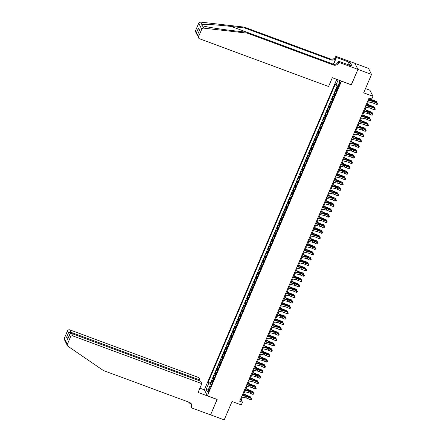 <?xml version="1.0" encoding="UTF-8"?>
<svg xmlns="http://www.w3.org/2000/svg" width="442" height="442" viewBox="0 0 442 442"><rect width="100%" height="100%" fill="white"/><g stroke="black" fill="none" stroke-linecap="round" stroke-linejoin="round"><path stroke-width="0.66" d="M208.994 391.104A1.906 0.436 -69.7 0 0 209.398 388.789A1.906 0.436 -69.7 0 0 208.475 390.059A1.906 0.436 -69.7 0 0 208.072 392.369A1.906 0.436 -69.7 0 0 208.994 391.104M336.76 79.361L204.359 389.772L207.37 395.805L341.489 81.113M354.954 63.394L368.529 68.422L371.54 74.455L363.694 92.842L372.949 96.268L369.943 90.229L365.506 88.588M207.37 395.805L217.166 399.43L210.585 414.861L224.193 419.9L232.033 401.513L241.288 404.938L242.431 402.253L241.216 399.806L242.371 397.098M351.291 84.737L357.926 69.416L371.54 74.455M337.671 86.002L336.605 88.494L337.688 88.892M336.489 91.704A2.387 0.486 -156.9 0 1 335.986 91.234L335.688 90.643L334.318 93.859L335.401 94.262M334.202 97.074A2.387 0.486 23.1 0 1 333.699 96.605L333.401 96.008L332.025 99.229L333.108 99.632M331.909 102.439A2.387 0.486 23.1 0 1 331.406 101.975L331.113 101.378L329.738 104.599L330.82 104.997M329.622 107.809A2.387 0.486 23.1 0 1 329.119 107.34L328.82 106.743L327.445 109.964L328.528 110.367M327.329 113.174A2.387 0.486 23.1 0 1 326.826 112.71L326.533 112.113L325.157 115.334L326.24 115.732M325.041 118.544A2.387 0.486 23.1 0 1 324.538 118.075L324.24 117.484L322.87 120.705L323.947 121.102M322.748 123.915A2.387 0.486 23.1 0 1 322.251 123.445L321.953 122.848L320.577 126.069L321.66 126.473M320.461 129.279A2.387 0.486 23.1 0 1 319.958 128.815L319.66 128.219L318.29 131.44L319.373 131.838M318.174 134.65A2.387 0.486 23.1 0 1 317.671 134.18L317.373 133.589L315.997 136.805L317.08 137.208M315.881 140.02A2.387 0.486 23.1 0 1 315.378 139.55L315.085 138.954L313.709 142.175L314.792 142.578M313.593 145.385A2.387 0.486 23.1 0 1 313.091 144.921L312.792 144.324L311.417 147.545L312.5 147.943M311.301 150.755A2.387 0.486 23.1 0 1 310.798 150.286L310.505 149.689L309.129 152.91L310.212 153.313M309.013 156.12A2.387 0.486 23.1 0 1 308.51 155.656L308.212 155.059L306.842 158.28L307.919 158.678M306.72 161.49A2.387 0.486 23.1 0 1 306.218 161.021L305.925 160.429L304.549 163.65L305.632 164.048M304.433 166.861A2.387 0.486 23.1 0 1 303.93 166.391L303.632 165.794L302.262 169.015L303.339 169.419M302.146 172.225A2.387 0.486 23.1 0 1 301.643 171.761L301.345 171.165L299.969 174.386L301.052 174.783M299.853 177.596A2.387 0.486 23.1 0 1 299.35 177.126L299.052 176.535L297.681 179.75L298.764 180.154M297.565 182.966A2.387 0.486 23.1 0 1 297.063 182.496L296.764 181.9L295.389 185.121L296.471 185.524M295.273 188.331A2.387 0.486 23.1 0 1 294.77 187.867L294.477 187.27L293.101 190.491L294.184 190.889M292.985 193.701A2.387 0.486 23.1 0 1 292.482 193.231L292.184 192.635L290.814 195.856L291.891 196.259M290.692 199.066A2.387 0.486 23.1 0 1 290.19 198.602L289.897 198.005L288.521 201.226L289.604 201.624M288.405 204.436A2.387 0.486 23.1 0 1 287.902 203.966L287.604 203.375L286.234 206.596L287.311 206.994M286.118 209.806A2.387 0.486 23.1 0 1 285.615 209.337L285.317 208.74L283.941 211.961L285.024 212.364M283.825 215.171A2.387 0.486 23.1 0 1 283.322 214.707L283.024 214.11L281.653 217.331L282.736 217.729M281.537 220.541A2.387 0.486 23.1 0 1 281.035 220.072L280.736 219.481L279.361 222.696L280.443 223.1M279.245 225.912A2.387 0.486 23.1 0 1 278.742 225.442L278.449 224.845L277.073 228.066L278.156 228.47M276.957 231.276A2.387 0.486 23.1 0 1 276.454 230.812L276.156 230.216L274.786 233.437L275.863 233.835M274.664 236.647A2.387 0.486 23.1 0 1 274.162 236.177L273.869 235.58L272.493 238.802L273.576 239.205M272.377 242.012A2.387 0.486 23.1 0 1 271.874 241.547L271.576 240.951L270.206 244.172L271.283 244.57M270.084 247.382A2.387 0.486 23.1 0 1 269.587 246.912L269.288 246.321L267.913 249.542L268.996 249.94M267.797 252.752A2.387 0.486 23.1 0 1 267.294 252.283L266.996 251.686L265.625 254.907L266.708 255.31M265.509 258.117A2.387 0.486 23.1 0 1 265.007 257.653L264.708 257.056L263.333 260.277L264.415 260.675M263.217 263.487A2.387 0.486 23.1 0 1 262.714 263.018L262.421 262.426L261.045 265.642L262.128 266.045M260.929 268.858A2.387 0.486 23.1 0 1 260.426 268.388L260.128 267.791L258.752 271.012L259.835 271.416M258.636 274.222A2.387 0.486 23.1 0 1 258.134 273.758L257.841 273.162L256.465 276.383L257.548 276.78M256.349 279.593A2.387 0.486 23.1 0 1 255.846 279.123L255.548 278.526L254.178 281.747L255.255 282.151M254.056 284.957A2.387 0.486 23.1 0 1 253.559 284.493L253.26 283.897L251.885 287.118L252.968 287.515M251.769 290.328A2.387 0.486 23.1 0 1 251.266 289.858L250.968 289.267L249.597 292.488L250.68 292.886M249.481 295.698A2.387 0.486 23.1 0 1 248.979 295.228L248.68 294.632L247.305 297.853L248.387 298.256M247.188 301.063A2.387 0.486 23.1 0 1 246.686 300.599L246.393 300.002L245.017 303.223L246.1 303.621M244.901 306.433A2.387 0.486 23.1 0 1 244.398 305.963L244.1 305.372L242.724 308.588L243.807 308.991M242.608 311.803A2.387 0.486 23.1 0 1 242.105 311.334L241.813 310.737L240.437 313.958L241.52 314.361M240.321 317.168A2.387 0.486 23.1 0 1 239.818 316.704L239.52 316.107L238.15 319.328L239.227 319.726M238.028 322.538A2.387 0.486 23.1 0 1 237.531 322.069L237.232 321.472L235.857 324.693L236.94 325.097M235.741 327.903A2.387 0.486 23.1 0 1 235.238 327.439L234.94 326.842L233.569 330.063L234.647 330.461M233.453 333.274A2.387 0.486 23.1 0 1 232.951 332.804L232.652 332.213L231.276 335.434L232.359 335.832M231.16 338.644A2.387 0.486 23.1 0 1 230.658 338.174L230.365 337.577L228.989 340.799L230.072 341.202M228.873 344.009A2.387 0.486 23.1 0 1 228.37 343.544L228.072 342.948L226.696 346.169L227.779 346.567M226.58 349.379A2.387 0.486 23.1 0 1 226.077 348.909L225.785 348.318L224.409 351.534L225.492 351.937M224.293 354.749A2.387 0.486 23.1 0 1 223.79 354.28L223.492 353.683L222.122 356.904L223.199 357.307M222 360.114A2.387 0.486 23.1 0 1 221.497 359.644L221.204 359.053L219.829 362.274L220.912 362.672M219.713 365.484A2.387 0.486 23.1 0 1 219.21 365.015L218.912 364.418L217.541 367.639L218.619 368.042M217.425 370.849A2.387 0.486 23.1 0 1 216.923 370.385L216.624 369.788L215.248 373.009L216.331 373.407M215.132 376.219A2.387 0.486 23.1 0 1 214.63 375.75L214.331 375.159L212.961 378.38L214.044 378.777M372.949 96.268L371.805 98.947L369.081 97.942L239.713 401.248L242.431 402.253M339.252 83.494L338.749 84.676A1.845 0.42 -69.7 0 0 338.357 86.914A1.845 0.42 -69.7 0 0 339.252 85.687L339.754 84.505A1.845 0.42 -69.7 0 0 340.147 82.267A1.845 0.42 -69.7 0 0 339.252 83.494L340.025 83.781M210.939 386.059L209.917 385.976L210.486 387.115L337.793 88.643L337.224 87.499L339.743 81.593L339.053 80.212M209.917 385.976L207.397 391.877L206.16 389.402L208.679 383.496L208.11 382.352L335.423 83.881L335.992 85.024L338.18 79.886M337.406 89.555A2.387 0.486 -156.9 0 1 336.903 89.091L336.605 88.494M337.263 85.765L210.398 383.197L210.668 383.744L211.751 384.148M212.845 381.59A2.387 0.486 23.1 0 1 212.342 381.12L212.044 380.523L210.668 383.744M213.757 379.44A2.387 0.486 -156.9 0 1 213.259 378.971L212.961 378.38M216.05 374.07A2.387 0.486 -156.9 0 1 215.547 373.606L215.248 373.009M218.337 368.705A2.387 0.486 -156.9 0 1 217.834 368.236L217.541 367.639M220.63 363.335A2.387 0.486 -156.9 0 1 220.127 362.865L219.829 362.274M222.917 357.965A2.387 0.486 -156.9 0 1 222.414 357.501L222.122 356.904M225.21 352.6A2.387 0.486 -156.9 0 1 224.707 352.13L224.409 351.534M227.497 347.23A2.387 0.486 -156.9 0 1 226.995 346.766L226.696 346.169M229.785 341.865A2.387 0.486 -156.9 0 1 229.287 341.395L228.989 340.799M232.078 336.495A2.387 0.486 -156.9 0 1 231.575 336.025L231.276 335.434M234.365 331.124A2.387 0.486 -156.9 0 1 233.862 330.66L233.569 330.063M236.658 325.76A2.387 0.486 -156.9 0 1 236.155 325.29L235.857 324.693M238.945 320.389A2.387 0.486 -156.9 0 1 238.442 319.92L238.15 319.328M241.238 315.019A2.387 0.486 -156.9 0 1 240.735 314.555L240.437 313.958M243.525 309.654A2.387 0.486 -156.9 0 1 243.023 309.185L242.724 308.588M245.818 304.284A2.387 0.486 -156.9 0 1 245.316 303.82L245.017 303.223M248.106 298.919A2.387 0.486 -156.9 0 1 247.603 298.449L247.305 297.853M250.393 293.549A2.387 0.486 -156.9 0 1 249.89 293.079L249.597 292.488M252.686 288.178A2.387 0.486 -156.9 0 1 252.183 287.714L251.885 287.118M254.973 282.814A2.387 0.486 -156.9 0 1 254.47 282.344L254.178 281.747M257.266 277.443A2.387 0.486 -156.9 0 1 256.763 276.974L256.465 276.383M259.553 272.073A2.387 0.486 -156.9 0 1 259.051 271.609L258.752 271.012M261.846 266.708A2.387 0.486 -156.9 0 1 261.344 266.239L261.045 265.642M264.134 261.338A2.387 0.486 -156.9 0 1 263.631 260.874L263.333 260.277M266.421 255.973A2.387 0.486 -156.9 0 1 265.918 255.504L265.625 254.907M268.714 250.603A2.387 0.486 -156.9 0 1 268.211 250.133L267.913 249.542M271.001 245.233A2.387 0.486 -156.9 0 1 270.498 244.769L270.206 244.172M273.294 239.868A2.387 0.486 -156.9 0 1 272.791 239.398L272.493 238.802M275.581 234.498A2.387 0.486 -156.9 0 1 275.079 234.028L274.786 233.437M277.874 229.127A2.387 0.486 -156.9 0 1 277.372 228.663L277.073 228.066M280.162 223.762A2.387 0.486 -156.9 0 1 279.659 223.293L279.361 222.696M282.449 218.392A2.387 0.486 -156.9 0 1 281.952 217.928L281.653 217.331M284.742 213.027A2.387 0.486 -156.9 0 1 284.239 212.558L283.941 211.961M287.029 207.657A2.387 0.486 -156.9 0 1 286.526 207.188L286.234 206.596M289.322 202.287A2.387 0.486 -156.9 0 1 288.819 201.823L288.521 201.226M291.609 196.922A2.387 0.486 -156.9 0 1 291.107 196.452L290.814 195.856M293.902 191.552A2.387 0.486 -156.9 0 1 293.4 191.082L293.101 190.491M296.19 186.181A2.387 0.486 -156.9 0 1 295.687 185.717L295.389 185.121M298.477 180.817A2.387 0.486 -156.9 0 1 297.98 180.347L297.681 179.75M300.77 175.446A2.387 0.486 -156.9 0 1 300.267 174.982L299.969 174.386M303.057 170.082A2.387 0.486 -156.9 0 1 302.555 169.612L302.262 169.015M305.35 164.711A2.387 0.486 -156.9 0 1 304.847 164.242L304.549 163.65M307.638 159.341A2.387 0.486 -156.9 0 1 307.135 158.877L306.842 158.28M309.93 153.976A2.387 0.486 -156.9 0 1 309.428 153.507L309.129 152.91M312.218 148.606A2.387 0.486 -156.9 0 1 311.715 148.136L311.417 147.545M314.505 143.236A2.387 0.486 -156.9 0 1 314.008 142.772L313.709 142.175M316.798 137.871A2.387 0.486 -156.9 0 1 316.295 137.401L315.997 136.805M319.085 132.501A2.387 0.486 -156.9 0 1 318.583 132.036L318.29 131.44M321.378 127.136A2.387 0.486 -156.9 0 1 320.875 126.666L320.577 126.069M323.666 121.765A2.387 0.486 -156.9 0 1 323.163 121.296L322.87 120.705M325.958 116.395A2.387 0.486 -156.9 0 1 325.456 115.931L325.157 115.334M328.246 111.03A2.387 0.486 -156.9 0 1 327.743 110.561L327.445 109.964M330.539 105.66A2.387 0.486 -156.9 0 1 330.036 105.19L329.738 104.599M332.826 100.295A2.387 0.486 -156.9 0 1 332.323 99.826L332.025 99.229M335.113 94.925A2.387 0.486 -156.9 0 1 334.611 94.455L334.318 93.859M351.346 84.853L341.544 81.229M243.1 395.386L244.658 391.728M245.393 390.015L246.951 386.358M247.68 384.645L249.238 380.993M249.973 379.28L251.531 375.623M252.26 373.91L253.818 370.258M254.548 368.545L256.111 364.888M256.841 363.175L258.399 359.517M259.128 357.805L260.686 354.152M261.421 352.44L262.979 348.782M263.708 347.069L265.266 343.412M266.001 341.699L267.559 338.047M268.288 336.334L269.847 332.677M270.576 330.964L272.139 327.312M272.869 325.599L274.427 321.942M275.156 320.229L276.714 316.571M277.449 314.859L279.007 311.207M279.736 309.494L281.294 305.836M282.029 304.124L283.587 300.466M284.317 298.753L285.875 295.101M286.604 293.389L288.167 289.731M288.897 288.018L290.455 284.366M291.184 282.653L292.748 278.996M293.477 277.283L295.035 273.626M295.764 271.913L297.322 268.261M298.057 266.548L299.615 262.891M300.345 261.178L301.903 257.52M302.632 255.808L304.195 252.155M304.925 250.443L306.483 246.785M307.212 245.072L308.776 241.42M309.505 239.708L311.063 236.05M311.792 234.337L313.35 230.68M314.085 228.967L315.643 225.315M316.373 223.602L317.931 219.945M318.66 218.232L320.223 214.574M320.953 212.862L322.511 209.21M323.24 207.497L324.804 203.839M325.533 202.127L327.091 198.475M327.82 196.762L329.378 193.104M330.113 191.392L331.671 187.734M332.401 186.021L333.959 182.369M334.693 180.656L336.252 176.999M336.981 175.286L338.539 171.629M339.268 169.916L340.832 166.264M341.561 164.551L343.119 160.894M343.848 159.181L345.406 155.529M346.141 153.816L347.699 150.158M348.429 148.446L349.987 144.788M350.721 143.075L352.28 139.423M353.009 137.711L354.567 134.053M355.296 132.34L356.86 128.683M357.589 126.97L359.147 123.318M359.876 121.605L361.434 117.948M362.169 116.235L363.727 112.583M364.457 110.87L366.015 107.213M366.749 105.5L368.308 101.842M369.037 100.13L369.849 98.229M211.375 385.026L210.718 386.043M240.448 399.524L241.216 399.806M337.826 86.091L335.992 85.024M210.398 383.197L208.11 382.352M208.679 383.496L211.182 384.954M339.671 81.764L338.981 80.184M206.16 389.402L208.668 388.894M368.07 100.317L372.501 101.34A2.978 0.608 -156.9 0 1 374.335 101.958L377.015 103.096L377.12 102.809L374.44 101.671A4.47 0.912 23.1 0 0 371.689 100.743L368.23 99.942M367.495 101.654L371.932 102.682A2.978 0.608 -156.9 0 1 373.761 103.301L376.446 104.439L377.015 103.096L377.59 103.715L377.363 104.251L376.446 104.439M377.12 102.809L377.59 103.715M369.672 98.643L371.639 99.605A2.978 0.608 23.1 0 0 373.54 100.367L376.048 101.152L376.545 101.66L374.043 100.875A4.47 0.912 -156.9 0 1 371.186 99.732L369.551 98.931M376.219 102.428L376.545 101.66L376.893 102.119L376.678 102.621M350.318 65.51L348.517 64.847M195.607 30.531L196.579 32.481L196.789 34.249L195.64 31.934A1.79 1.702 -26.5 0 1 195.607 30.531L198.729 23.205A1.79 1.702 -26.5 0 1 200.64 22.1L244.332 27.122L244.78 28.012L330.787 59.841A4.171 3.972 153.5 0 0 336.196 57.493L333.334 64.206A7.763 1.768 -69.7 0 0 333.329 64.223M244.78 28.012L231.381 26.476C218.552 24.956 204.602 24.023 201.828 24.487L201.883 25.57L202.458 25.747C206.055 26.945 220.713 29.294 233.498 30.725L246.896 32.26L332.903 64.09A4.171 3.972 153.5 0 0 338.318 61.742L338.76 62.637L338.887 62.339L357.937 69.394L351.379 84.77L332.329 77.72L328.572 86.527L199.557 38.78A1.79 1.702 153.5 0 1 198.613 36.564L201.74 29.238L198.729 23.205M244.332 27.122L330.34 58.952A4.171 3.972 153.5 0 0 335.754 56.604L335.881 56.305L354.932 63.355L357.937 69.394M246.896 32.26L247.338 33.156L333.345 64.985A4.171 3.972 153.5 0 0 338.76 62.637M202.458 25.747L203.646 28.133L247.338 33.156M347.561 64.587L348.661 62.002L347.766 64.665M350.285 65.593L351.992 66.013L350.423 62.869L348.793 62.261M350.362 65.41L338.296 61.156L338.887 62.339M335.881 56.305L336.467 57.488L333.572 64.278M348.661 62.002L336.467 57.488M337.533 62.946L338.296 61.156M203.646 28.133A1.79 1.702 153.5 0 0 201.74 29.238M350.423 62.869L349.434 65.184M196.789 34.249L197.43 35.006M196.579 32.481L198.48 28.023L199.204 30.824M198.48 28.023L199.541 30.161L197.469 34.896L198.646 37.968M199.541 30.161L197.469 34.896M199.696 380.877L200.044 380.059L198.828 377.623L69.814 329.876L71.029 332.318L70.505 333.55M200.044 380.059L71.029 332.318L68.466 332.832L67.493 330.881L64.366 338.213L67.377 344.246A1.79 1.702 153.5 0 0 67.952 346.268L103.428 370.545L189.436 402.375A4.171 3.972 -26.5 0 1 191.646 407.546L191.519 407.839L210.574 414.889L217.077 399.397M217.132 399.513L198.077 392.457L201.834 383.656L72.82 335.914A1.79 1.702 153.5 0 0 70.505 336.92L67.377 344.246M191.287 403.795L189.099 402.988L188.651 402.087M191.519 407.839L190.927 406.657L191.519 405.275M204.419 389.883L199.894 388.209M201.834 383.656L200.618 381.219L71.61 333.472L72.82 335.914M189.369 402.353L189.099 402.988M67.411 345.65L64.399 339.616A1.79 1.702 -26.5 0 1 64.366 338.213M67.493 330.881A1.79 1.702 -26.5 0 1 69.814 329.876M191.32 403.839A4.171 3.972 -26.5 0 1 191.198 406.651L191.646 407.546M70.505 336.92L69.532 334.97L69.681 334.495L67.632 339.423L66.565 337.29L69.129 336.771M67.632 339.423L69.532 334.97C69.902 333.743 70.593 333.24 71.61 333.472M365.783 105.682L370.214 106.71A2.978 0.608 -156.9 0 1 372.042 107.329L374.728 108.461L374.833 108.18L372.147 107.041A4.47 0.912 23.1 0 0 369.401 106.113L365.937 105.312M365.208 107.025L369.639 108.052A2.978 0.608 -156.9 0 1 371.473 108.671L374.153 109.804L374.728 108.461L375.302 109.086L375.07 109.622L374.153 109.804M374.833 108.18L375.302 109.086M363.49 111.052L367.921 112.075A2.978 0.608 -156.9 0 1 369.755 112.693L372.435 113.832L372.54 113.544L369.86 112.412A4.47 0.912 23.1 0 0 367.109 111.483L363.65 110.682M362.921 112.395L367.352 113.417A2.978 0.608 -156.9 0 1 369.18 114.036L371.866 115.174L372.435 113.832L373.009 114.45L372.783 114.986L371.866 115.174M372.54 113.544L373.009 114.45M361.202 116.417L365.633 117.445A2.978 0.608 -156.9 0 1 367.462 118.064L370.147 119.202L370.252 118.915L367.567 117.776A4.47 0.912 23.1 0 0 364.821 116.848L361.357 116.047M360.628 117.76L365.059 118.787A2.978 0.608 -156.9 0 1 366.893 119.406L369.573 120.544L370.147 119.202L370.722 119.821L370.49 120.357L369.573 120.544M370.252 118.915L370.722 119.821M358.91 121.788L363.341 122.815A2.978 0.608 -156.9 0 1 365.175 123.428L367.86 124.567L367.959 124.285L365.28 123.147A4.47 0.912 23.1 0 0 362.534 122.219L359.07 121.417M358.34 123.13L362.772 124.152A2.978 0.608 -156.9 0 1 364.6 124.771L367.285 125.909L367.86 124.567L368.429 125.185L368.203 125.727L367.285 125.909M367.959 124.285L368.429 125.185M367.379 104.014L369.346 104.975A2.978 0.608 23.1 0 0 371.252 105.737L374.258 107.03L371.75 106.246A4.47 0.912 -156.9 0 1 368.893 105.102L367.258 104.301M373.932 107.798L374.258 107.03L374.601 107.489L374.391 107.992M365.092 109.378L367.059 110.34A2.978 0.608 23.1 0 0 368.959 111.102L371.971 112.395L369.462 111.616A4.47 0.912 -156.9 0 1 366.606 110.467L364.97 109.666M371.639 113.163L371.971 112.395L372.313 112.854L372.098 113.356M362.805 114.749L364.766 115.71A2.978 0.608 23.1 0 0 366.672 116.473L369.18 117.257L369.678 117.765L367.175 116.981A4.47 0.912 -156.9 0 1 364.318 115.837L362.678 115.036M369.352 118.533L369.678 117.765L370.026 118.224L369.81 118.727M360.512 120.119L362.479 121.075A2.978 0.608 23.1 0 0 364.385 121.843L367.39 123.136L364.882 122.351A4.47 0.912 -156.9 0 1 362.026 121.202L360.39 120.406M367.059 123.904L367.39 123.136L367.733 123.589L367.517 124.097M356.622 127.158L361.053 128.18A2.978 0.608 -156.9 0 1 362.888 128.799L365.567 129.937L365.672 129.65L362.987 128.511A4.47 0.912 23.1 0 0 360.241 127.583L356.777 126.788M356.048 128.5L360.479 129.523A2.978 0.608 -156.9 0 1 362.313 130.141L364.993 131.28L365.567 129.937L366.142 130.556L365.91 131.092L364.993 131.28M365.672 129.65L366.142 130.556M358.224 125.484L360.186 126.445A2.978 0.608 23.1 0 0 362.092 127.208L364.6 127.992L365.098 128.5L362.595 127.716A4.47 0.912 -156.9 0 1 359.738 126.572L358.097 125.771M364.772 129.268L365.098 128.5L365.446 128.959L365.23 129.462M354.329 132.523L358.766 133.55A2.978 0.608 -156.9 0 1 360.595 134.169L363.28 135.307L363.385 135.02L360.7 133.882A4.47 0.912 23.1 0 0 357.954 132.954L354.49 132.152M353.76 133.865L358.191 134.893A2.978 0.608 -156.9 0 1 360.02 135.512L362.705 136.644L363.28 135.307L363.849 135.926L363.622 136.462L362.705 136.644M363.385 135.02L363.849 135.926M355.932 130.854L357.898 131.815A2.978 0.608 23.1 0 0 359.805 132.578L362.81 133.871L360.302 133.086A4.47 0.912 -156.9 0 1 357.445 131.943L355.81 131.141M362.484 134.639L362.81 133.871L363.153 134.329L362.937 134.832M352.042 137.893L356.473 138.915A2.978 0.608 -156.9 0 1 358.307 139.534L360.987 140.672L361.092 140.385L358.412 139.252A4.47 0.912 23.1 0 0 355.661 138.324L352.202 137.523M351.467 139.236L355.904 140.258A2.978 0.608 -156.9 0 1 357.733 140.876L360.418 142.015L360.987 140.672L361.562 141.291L361.329 141.827L360.418 142.015M361.092 140.385L361.562 141.291M353.644 136.219L355.611 137.18A2.978 0.608 23.1 0 0 357.512 137.948L360.02 138.727L360.517 139.236L358.014 138.457A4.47 0.912 -156.9 0 1 355.158 137.307L353.523 136.512M360.191 140.004L360.517 139.236L360.865 139.694L360.65 140.197M349.755 143.263L354.186 144.285A2.978 0.608 -156.9 0 1 356.014 144.904L358.7 146.042L358.805 145.755L356.119 144.617A4.47 0.912 23.1 0 0 353.373 143.689L349.909 142.888M349.18 144.6L353.611 145.628A2.978 0.608 -156.9 0 1 355.445 146.247L358.125 147.385L358.7 146.042L359.274 146.661L359.042 147.197L358.125 147.385M358.805 145.755L359.274 146.661M351.351 141.589L353.318 142.551A2.978 0.608 23.1 0 0 355.224 143.313L358.23 144.606L355.722 143.821A4.47 0.912 -156.9 0 1 352.865 142.678L351.23 141.876M357.904 145.374L358.23 144.606L358.572 145.064L358.357 145.567M347.462 148.628L351.893 149.656A2.978 0.608 -156.9 0 1 353.727 150.274L356.407 151.407L356.512 151.125L353.832 149.987A4.47 0.912 23.1 0 0 351.081 149.059L347.622 148.258M346.893 149.971L351.324 150.998A2.978 0.608 -156.9 0 1 353.152 151.617L355.838 152.75L356.407 151.407L356.981 152.031L356.755 152.567L355.838 152.75M356.512 151.125L356.981 152.031M349.064 146.959L351.031 147.921A2.978 0.608 23.1 0 0 352.931 148.683L355.44 149.468L355.943 149.976L353.434 149.192A4.47 0.912 -156.9 0 1 350.578 148.048L348.942 147.247M355.611 150.744L355.943 149.976L356.285 150.435L356.07 150.937M345.174 153.998L349.605 155.02A2.978 0.608 -156.9 0 1 351.434 155.639L354.119 156.777L354.224 156.49L351.539 155.357A4.47 0.912 23.1 0 0 348.793 154.429L345.329 153.628M344.6 155.341L349.031 156.363A2.978 0.608 -156.9 0 1 350.865 156.982L353.545 158.12L354.119 156.777L354.694 157.396L354.462 157.932L353.545 158.12M354.224 156.49L354.694 157.396M346.777 152.324L348.738 153.286A2.978 0.608 23.1 0 0 350.644 154.048L353.152 154.833L353.65 155.341L351.147 154.562A4.47 0.912 -156.9 0 1 348.29 153.413L346.65 152.612M353.324 156.109L353.65 155.341L353.992 155.799L353.782 156.302M342.882 159.363L347.313 160.391A2.978 0.608 -156.9 0 1 349.147 161.01L351.832 162.148L351.931 161.86L349.252 160.722A4.47 0.912 23.1 0 0 346.506 159.794L343.042 158.993M342.312 160.706L346.743 161.733A2.978 0.608 -156.9 0 1 348.572 162.352L351.257 163.49L351.832 162.148L352.401 162.767L352.175 163.302L351.257 163.49M351.931 161.86L352.401 162.767M344.484 157.695L346.451 158.656A2.978 0.608 23.1 0 0 348.351 159.418L351.362 160.711L348.854 159.927A4.47 0.912 -156.9 0 1 345.998 158.783L344.362 157.982M351.031 161.479L351.362 160.711L351.705 161.17L351.489 161.673M340.594 164.733L345.025 165.761A2.978 0.608 -156.9 0 1 346.859 166.374L349.539 167.512L349.644 167.231L346.959 166.093A4.47 0.912 23.1 0 0 344.213 165.164L340.749 164.363M340.02 166.076L344.451 167.098A2.978 0.608 -156.9 0 1 346.285 167.717L348.965 168.855L349.539 167.512L350.114 168.131L349.882 168.673L348.965 168.855M349.644 167.231L350.114 168.131M342.196 163.065L344.158 164.021A2.978 0.608 23.1 0 0 346.064 164.789L348.572 165.568L349.069 166.082L346.567 165.297A4.47 0.912 -156.9 0 1 343.71 164.148L342.069 163.352M348.744 166.849L349.069 166.082L349.418 166.535L349.202 167.043M338.301 170.104L342.738 171.126A2.978 0.608 -156.9 0 1 344.567 171.745L347.252 172.883L347.357 172.595L344.672 171.457A4.47 0.912 23.1 0 0 341.926 170.529L338.462 169.734M337.732 171.446L342.163 172.468A2.978 0.608 -156.9 0 1 343.992 173.087L346.677 174.225L347.252 172.883L347.821 173.502L347.594 174.037L346.677 174.225M347.357 172.595L347.821 173.502M339.904 168.43L341.87 169.391A2.978 0.608 23.1 0 0 343.777 170.153L346.782 171.446L344.274 170.662A4.47 0.912 -156.9 0 1 341.417 169.518L339.782 168.717M346.456 172.214L346.782 171.446L347.125 171.905L346.909 172.408M336.014 175.468L340.445 176.496A2.978 0.608 -156.9 0 1 342.279 177.115L344.959 178.253L345.064 177.966L342.384 176.828A4.47 0.912 23.1 0 0 339.633 175.899L336.174 175.098M335.439 176.811L339.876 177.839A2.978 0.608 -156.9 0 1 341.705 178.458L344.39 179.59L344.959 178.253L345.534 178.872L345.301 179.408L344.39 179.59M345.064 177.966L345.534 178.872M337.616 173.8L339.583 174.761A2.978 0.608 23.1 0 0 341.484 175.524L343.992 176.308L344.489 176.817L341.986 176.032A4.47 0.912 -156.9 0 1 339.13 174.888L337.495 174.087M344.163 177.585L344.489 176.817L344.837 177.275L344.622 177.778M333.727 180.839L338.158 181.861A2.978 0.608 -156.9 0 1 339.986 182.48L342.672 183.618L342.777 183.331L340.091 182.198A4.47 0.912 23.1 0 0 337.345 181.27L333.881 180.469M333.152 182.181L337.583 183.203A2.978 0.608 -156.9 0 1 339.417 183.822L342.097 184.96L342.672 183.618L343.241 184.237L343.014 184.773L342.097 184.96M342.777 183.331L343.241 184.237M335.323 179.165L337.29 180.126A2.978 0.608 23.1 0 0 339.196 180.894L342.202 182.181L339.694 181.402A4.47 0.912 -156.9 0 1 336.837 180.253L335.202 179.458M341.876 182.949L342.202 182.181L342.544 182.64L342.329 183.143M331.434 186.209L335.865 187.231A2.978 0.608 -156.9 0 1 337.699 187.85L340.379 188.988L340.484 188.701L337.804 187.563A4.47 0.912 23.1 0 0 335.053 186.635L331.594 185.833M330.859 187.546L335.296 188.574A2.978 0.608 -156.9 0 1 337.124 189.193L339.81 190.331L340.379 188.988L340.953 189.607L340.727 190.143L339.81 190.331M340.484 188.701L340.953 189.607M333.036 184.535L335.003 185.496A2.978 0.608 23.1 0 0 336.903 186.259L339.412 187.043L339.915 187.552L337.406 186.767A4.47 0.912 -156.9 0 1 334.55 185.623L332.914 184.822M339.583 188.32L339.915 187.552L340.257 188.01L340.042 188.513M329.146 191.574L333.577 192.602A2.978 0.608 -156.9 0 1 335.406 193.22L338.091 194.353L338.196 194.071L335.511 192.933A4.47 0.912 23.1 0 0 332.765 192.005L329.301 191.204M328.572 192.916L333.003 193.944A2.978 0.608 -156.9 0 1 334.837 194.563L337.517 195.695L338.091 194.353L338.666 194.977L338.434 195.513L337.517 195.695M338.196 194.071L338.666 194.977M330.749 189.905L332.71 190.867A2.978 0.608 23.1 0 0 334.616 191.629L337.622 192.922L335.113 192.137A4.47 0.912 -156.9 0 1 332.262 190.994L330.622 190.193M337.296 193.69L337.622 192.922L337.964 193.381L337.754 193.883M326.853 196.944L331.285 197.966A2.978 0.608 -156.9 0 1 333.119 198.585L335.798 199.723L335.903 199.436L333.224 198.303A4.47 0.912 23.1 0 0 330.478 197.375L327.014 196.574M326.284 198.287L330.715 199.309A2.978 0.608 -156.9 0 1 332.544 199.928L335.229 201.066L335.798 199.723L336.373 200.342L336.147 200.878L335.229 201.066M335.903 199.436L336.373 200.342M328.456 195.27L330.423 196.231A2.978 0.608 23.1 0 0 332.323 196.994L335.334 198.287L332.826 197.508A4.47 0.912 -156.9 0 1 329.97 196.358L328.334 195.557M335.003 199.055L335.334 198.287L335.677 198.745L335.461 199.248M324.566 202.309L328.997 203.337A2.978 0.608 -156.9 0 1 330.826 203.955L333.511 205.094L333.616 204.806L330.931 203.668A4.47 0.912 23.1 0 0 328.185 202.74L324.721 201.939M323.992 203.651L328.423 204.679A2.978 0.608 -156.9 0 1 330.257 205.298L332.937 206.436L333.511 205.094L334.086 205.712L333.854 206.248L332.937 206.436M333.616 204.806L334.086 205.712M326.168 200.64L328.13 201.602A2.978 0.608 23.1 0 0 330.036 202.364L332.544 203.149L333.041 203.657L330.539 202.872A4.47 0.912 -156.9 0 1 327.682 201.729L326.041 200.928M332.716 204.425L333.041 203.657L333.39 204.116L333.174 204.618M322.273 207.679L326.71 208.707A2.978 0.608 -156.9 0 1 328.539 209.32L331.224 210.458L331.323 210.177L328.644 209.038A4.47 0.912 23.1 0 0 325.898 208.11L322.433 207.309M321.704 209.022L326.135 210.044A2.978 0.608 -156.9 0 1 327.964 210.663L330.649 211.801L331.224 210.458L331.793 211.077L331.566 211.619L330.649 211.801M331.323 210.177L331.793 211.077M323.876 206.011L325.842 206.966A2.978 0.608 23.1 0 0 327.749 207.734L330.754 209.027L328.246 208.243A4.47 0.912 -156.9 0 1 325.389 207.094L323.754 206.298M330.428 209.795L330.754 209.027L331.097 209.48L330.881 209.989M319.986 213.05L324.417 214.072A2.978 0.608 -156.9 0 1 326.251 214.69L328.931 215.829L329.036 215.541L326.351 214.403A4.47 0.912 23.1 0 0 323.605 213.475L320.146 212.679M319.411 214.392L323.848 215.414A2.978 0.608 -156.9 0 1 325.677 216.033L328.362 217.171L328.931 215.829L329.505 216.447L329.273 216.983L328.362 217.171M329.036 215.541L329.505 216.447M321.588 211.375L323.555 212.337A2.978 0.608 23.1 0 0 325.456 213.099L327.964 213.884L328.461 214.392L325.958 213.608A4.47 0.912 -156.9 0 1 323.102 212.464L321.467 211.663M328.135 215.16L328.461 214.392L328.809 214.851L328.594 215.353M317.693 218.414L322.13 219.442A2.978 0.608 -156.9 0 1 323.958 220.061L326.644 221.199L326.748 220.912L324.063 219.773A4.47 0.912 23.1 0 0 321.317 218.845L317.853 218.044M317.124 219.757L321.555 220.785A2.978 0.608 -156.9 0 1 323.389 221.403L326.069 222.536L326.644 221.199L327.213 221.818L326.986 222.354L326.069 222.536M326.748 220.912L327.213 221.818M319.295 216.746L321.262 217.707A2.978 0.608 23.1 0 0 323.168 218.47L326.174 219.762L323.666 218.978A4.47 0.912 -156.9 0 1 320.809 217.834L319.174 217.033M325.848 220.53L326.174 219.762L326.516 220.221L326.301 220.724M315.406 223.785L319.837 224.807A2.978 0.608 -156.9 0 1 321.671 225.426L324.351 226.564L324.456 226.276L321.776 225.144A4.47 0.912 23.1 0 0 319.025 224.216L315.566 223.414M314.831 225.127L319.268 226.149A2.978 0.608 -156.9 0 1 321.096 226.768L323.782 227.906L324.351 226.564L324.925 227.182L324.699 227.718L323.782 227.906M324.456 226.276L324.925 227.182M317.008 222.111L318.975 223.072A2.978 0.608 23.1 0 0 320.875 223.84L323.384 224.619L323.881 225.127L321.378 224.348A4.47 0.912 -156.9 0 1 318.522 223.199L316.886 222.403M323.555 225.895L323.881 225.127L324.229 225.586L324.014 226.089M313.118 229.155L317.549 230.177A2.978 0.608 -156.9 0 1 319.378 230.796L322.063 231.934L322.168 231.647L319.483 230.509A4.47 0.912 23.1 0 0 316.737 229.58L313.273 228.779M312.544 230.492L316.975 231.52A2.978 0.608 -156.9 0 1 318.809 232.138L321.489 233.277L322.063 231.934L322.638 232.553L322.406 233.089L321.489 233.277M322.168 231.647L322.638 232.553M314.715 227.481L316.682 228.442A2.978 0.608 23.1 0 0 318.588 229.205L321.594 230.497L319.085 229.713A4.47 0.912 -156.9 0 1 316.234 228.569L314.594 227.768M321.268 231.265L321.594 230.497L321.936 230.956L321.726 231.459M310.825 234.52L315.257 235.547A2.978 0.608 -156.9 0 1 317.091 236.166L319.77 237.299L319.875 237.017L317.196 235.879A4.47 0.912 23.1 0 0 314.45 234.951L310.986 234.149M310.256 235.862L314.687 236.89A2.978 0.608 -156.9 0 1 316.516 237.509L319.201 238.641L319.77 237.299L320.345 237.923L320.118 238.459L319.201 238.641M319.875 237.017L320.345 237.923M312.428 232.851L314.395 233.812A2.978 0.608 23.1 0 0 316.295 234.575L318.804 235.354L319.306 235.868L316.798 235.083A4.47 0.912 -156.9 0 1 313.942 233.94L312.306 233.138M318.975 236.636L319.306 235.868L319.649 236.326L319.433 236.829M308.538 239.89L312.969 240.912A2.978 0.608 -156.9 0 1 314.798 241.531L317.483 242.669L317.588 242.382L314.903 241.249A4.47 0.912 23.1 0 0 312.157 240.321L308.693 239.52M307.964 241.233L312.395 242.255A2.978 0.608 -156.9 0 1 314.229 242.873L316.908 244.012L317.483 242.669L318.058 243.288L317.826 243.824L316.908 244.012M317.588 242.382L318.058 243.288M310.14 238.216L312.102 239.177A2.978 0.608 23.1 0 0 314.008 239.94L316.516 240.724L317.013 241.233L314.511 240.454A4.47 0.912 -156.9 0 1 311.654 239.304L310.013 238.503M316.687 242.001L317.013 241.233L317.362 241.691L317.146 242.194M306.245 245.255L310.682 246.282A2.978 0.608 -156.9 0 1 312.511 246.901L315.196 248.039L315.295 247.752L312.616 246.614A4.47 0.912 23.1 0 0 309.87 245.686L306.405 244.885M305.676 246.597L310.107 247.625A2.978 0.608 -156.9 0 1 311.936 248.244L314.621 249.382L315.196 248.039L315.765 248.658L315.538 249.194L314.621 249.382M315.295 247.752L315.765 248.658M307.847 243.586L309.814 244.548A2.978 0.608 23.1 0 0 311.721 245.31L314.726 246.603L312.218 245.818A4.47 0.912 -156.9 0 1 309.361 244.675L307.726 243.873M314.395 247.371L314.726 246.603L315.069 247.061L314.853 247.564M303.958 250.625L308.389 251.653A2.978 0.608 -156.9 0 1 310.223 252.266L312.903 253.404L313.008 253.122L310.323 251.984A4.47 0.912 23.1 0 0 307.577 251.056L304.118 250.255M303.383 251.968L307.814 252.99A2.978 0.608 -156.9 0 1 309.649 253.609L312.334 254.747L312.903 253.404L313.477 254.023L313.245 254.564L312.334 254.747M313.008 253.122L313.477 254.023M305.56 248.957L307.527 249.912A2.978 0.608 23.1 0 0 309.428 250.68L311.936 251.459L312.433 251.973L309.93 251.189A4.47 0.912 -156.9 0 1 307.074 250.039L305.439 249.244M312.107 252.741L312.433 251.973L312.781 252.426L312.566 252.935M301.665 255.995L306.102 257.017A2.978 0.608 -156.9 0 1 307.93 257.636L310.615 258.774L310.72 258.487L308.035 257.349A4.47 0.912 23.1 0 0 305.289 256.421L301.825 255.625M301.096 257.338L305.527 258.36A2.978 0.608 -156.9 0 1 307.361 258.979L310.041 260.117L310.615 258.774L311.185 259.393L310.958 259.929L310.041 260.117M310.72 258.487L311.185 259.393M303.267 254.321L305.234 255.283A2.978 0.608 23.1 0 0 307.14 256.045L310.146 257.338L307.638 256.553A4.47 0.912 -156.9 0 1 304.781 255.41L303.146 254.609M309.82 258.106L310.146 257.338L310.488 257.796L310.273 258.299M299.378 261.36L303.809 262.388A2.978 0.608 -156.9 0 1 305.643 263.007L308.323 264.145L308.428 263.857L305.748 262.719A4.47 0.912 23.1 0 0 302.997 261.791L299.538 260.99M298.803 262.703L303.24 263.73A2.978 0.608 -156.9 0 1 305.068 264.349L307.754 265.482L308.323 264.145L308.897 264.764L308.671 265.299L307.754 265.482M308.428 263.857L308.897 264.764M300.98 259.692L302.947 260.653A2.978 0.608 23.1 0 0 304.847 261.415L307.356 262.2L307.853 262.708L305.35 261.924A4.47 0.912 -156.9 0 1 302.494 260.78L300.858 259.979M307.527 263.476L307.853 262.708L308.201 263.167L307.986 263.67M297.09 266.73L301.521 267.753A2.978 0.608 -156.9 0 1 303.35 268.371L306.035 269.51L306.14 269.222L303.455 268.09A4.47 0.912 23.1 0 0 300.709 267.161L297.245 266.36M296.516 268.073L300.947 269.095A2.978 0.608 -156.9 0 1 302.781 269.714L305.461 270.852L306.035 269.51L306.61 270.128L306.378 270.664L305.461 270.852M306.14 269.222L306.61 270.128M298.687 265.056L300.654 266.018A2.978 0.608 23.1 0 0 302.56 266.786L305.566 268.073L303.057 267.294A4.47 0.912 -156.9 0 1 300.206 266.145L298.565 265.349M305.24 268.841L305.566 268.073L305.908 268.532L305.698 269.034M294.797 272.101L299.228 273.123A2.978 0.608 -156.9 0 1 301.063 273.742L303.742 274.88L303.847 274.592L301.168 273.454A4.47 0.912 23.1 0 0 298.416 272.526L294.958 271.725M294.228 273.438L298.659 274.465A2.978 0.608 -156.9 0 1 300.488 275.084L303.173 276.222L303.742 274.88L304.317 275.499L304.09 276.035L303.173 276.222M303.847 274.592L304.317 275.499M296.4 270.427L298.367 271.388A2.978 0.608 23.1 0 0 300.267 272.15L302.776 272.935L303.278 273.443L300.77 272.659A4.47 0.912 -156.9 0 1 297.914 271.515L296.278 270.714M302.947 274.211L303.278 273.443L303.621 273.902L303.405 274.405M292.51 277.465L296.941 278.493A2.978 0.608 -156.9 0 1 298.77 279.112L301.455 280.245L301.56 279.963L298.875 278.825A4.47 0.912 23.1 0 0 296.129 277.896L292.665 277.095M291.935 278.808L296.367 279.836A2.978 0.608 -156.9 0 1 298.201 280.455L300.88 281.587L301.455 280.245L302.03 280.869L301.798 281.405L300.88 281.587M301.56 279.963L302.03 280.869M294.112 275.797L296.074 276.758A2.978 0.608 23.1 0 0 297.98 277.521L300.488 278.3L300.985 278.814L298.483 278.029A4.47 0.912 -156.9 0 1 295.626 276.885L293.985 276.084M300.659 279.582L300.985 278.814L301.333 279.272L301.118 279.775M290.217 282.836L294.648 283.858A2.978 0.608 -156.9 0 1 296.483 284.477L299.168 285.615L299.267 285.328L296.588 284.195A4.47 0.912 23.1 0 0 293.842 283.267L290.377 282.466M289.648 284.178L294.079 285.201A2.978 0.608 -156.9 0 1 295.908 285.819L298.593 286.957L299.168 285.615L299.737 286.234L299.51 286.77L298.593 286.957M299.267 285.328L299.737 286.234M291.819 281.162L293.786 282.123A2.978 0.608 23.1 0 0 295.692 282.886L298.698 284.178L296.19 283.399A4.47 0.912 -156.9 0 1 293.333 282.25L291.698 281.449M298.367 284.946L298.698 284.178L299.041 284.637L298.825 285.14M287.93 288.201L292.361 289.228A2.978 0.608 -156.9 0 1 294.195 289.847L296.875 290.985L296.98 290.698L294.295 289.56A4.47 0.912 23.1 0 0 291.549 288.632L288.085 287.83M287.355 289.543L291.786 290.571A2.978 0.608 -156.9 0 1 293.621 291.19L296.3 292.328L296.875 290.985L297.449 291.604L297.217 292.14L296.3 292.328M296.98 290.698L297.449 291.604M289.532 286.532L291.493 287.493A2.978 0.608 23.1 0 0 293.4 288.256L295.908 289.04L296.405 289.549L293.902 288.764A4.47 0.912 -156.9 0 1 291.046 287.62L289.405 286.819M296.079 290.317L296.405 289.549L296.753 290.007L296.538 290.51M285.637 293.571L290.074 294.599A2.978 0.608 -156.9 0 1 291.902 295.212L294.587 296.35L294.692 296.068L292.007 294.93A4.47 0.912 23.1 0 0 289.261 294.002L285.797 293.201M285.068 294.913L289.499 295.936A2.978 0.608 -156.9 0 1 291.333 296.554L294.013 297.693L294.587 296.35L295.157 296.969L294.93 297.51L294.013 297.693M294.692 296.068L295.157 296.969M287.239 291.897L289.206 292.858A2.978 0.608 23.1 0 0 291.112 293.626L294.118 294.919L291.609 294.134A4.47 0.912 -156.9 0 1 288.753 292.985L287.118 292.19M293.792 295.687L294.118 294.919L294.46 295.372L294.245 295.88M283.35 298.941L287.781 299.963A2.978 0.608 -156.9 0 1 289.615 300.582L292.295 301.72L292.4 301.433L289.72 300.295A4.47 0.912 23.1 0 0 286.969 299.367L283.51 298.571M282.775 300.284L287.212 301.306A2.978 0.608 -156.9 0 1 289.04 301.925L291.726 303.063L292.295 301.72L292.869 302.339L292.643 302.875L291.726 303.063M292.4 301.433L292.869 302.339M284.952 297.267L286.919 298.228A2.978 0.608 23.1 0 0 288.819 298.991L291.328 299.775L291.825 300.284L289.322 299.499A4.47 0.912 -156.9 0 1 286.466 298.356L284.83 297.554M291.499 301.052L291.825 300.284L292.173 300.742L291.958 301.245M281.062 304.306L285.493 305.334A2.978 0.608 -156.9 0 1 287.322 305.952L290.007 307.091L290.112 306.803L287.427 305.665A4.47 0.912 23.1 0 0 284.681 304.737L281.217 303.936M280.488 305.649L284.919 306.676A2.978 0.608 -156.9 0 1 286.753 307.295L289.433 308.428L290.007 307.091L290.582 307.709L290.35 308.245L289.433 308.428M290.112 306.803L290.582 307.709M282.659 302.637L284.626 303.599A2.978 0.608 23.1 0 0 286.532 304.361L289.538 305.654L287.029 304.869A4.47 0.912 -156.9 0 1 284.173 303.726L282.537 302.925M289.212 306.422L289.538 305.654L289.88 306.113L289.665 306.615M278.769 309.676L283.2 310.698A2.978 0.608 -156.9 0 1 285.035 311.317L287.714 312.455L287.819 312.168L285.14 311.035A4.47 0.912 23.1 0 0 282.388 310.107L278.93 309.306M278.2 311.019L282.631 312.041A2.978 0.608 -156.9 0 1 284.46 312.66L287.145 313.798L287.714 312.455L288.289 313.074L288.062 313.61L287.145 313.798M287.819 312.168L288.289 313.074M280.372 308.002L282.339 308.964A2.978 0.608 23.1 0 0 284.239 309.731L287.25 311.019L284.742 310.24A4.47 0.912 -156.9 0 1 281.885 309.091L280.25 308.295M286.919 311.787L287.25 311.019L287.593 311.477L287.377 311.98M276.482 315.047L280.913 316.069A2.978 0.608 -156.9 0 1 282.742 316.687L285.427 317.826L285.532 317.538L282.847 316.4A4.47 0.912 23.1 0 0 280.101 315.472L276.637 314.671M275.907 316.384L280.339 317.411A2.978 0.608 -156.9 0 1 282.173 318.03L284.852 319.168L285.427 317.826L286.002 318.444L285.77 318.98L284.852 319.168M285.532 317.538L286.002 318.444M278.084 313.372L280.046 314.334A2.978 0.608 23.1 0 0 281.952 315.096L284.46 315.881L284.957 316.389L282.455 315.605A4.47 0.912 -156.9 0 1 279.598 314.461L277.957 313.66M284.631 317.157L284.957 316.389L285.3 316.848L285.09 317.35M274.189 320.411L278.62 321.439A2.978 0.608 -156.9 0 1 280.455 322.058L283.14 323.19L283.239 322.909L280.56 321.77A4.47 0.912 23.1 0 0 277.814 320.842L274.349 320.041M273.62 321.754L278.051 322.782A2.978 0.608 -156.9 0 1 279.88 323.395L282.565 324.533L283.14 323.19L283.709 323.815L283.482 324.351L282.565 324.533M283.239 322.909L283.709 323.815M275.791 318.743L277.758 319.704A2.978 0.608 23.1 0 0 279.664 320.467L282.67 321.759L280.162 320.975A4.47 0.912 -156.9 0 1 277.305 319.831L275.67 319.03M282.339 322.527L282.67 321.759L283.013 322.218L282.797 322.721M271.902 325.782L276.333 326.804A2.978 0.608 -156.9 0 1 278.167 327.423L280.847 328.561L280.952 328.273L278.267 327.141A4.47 0.912 23.1 0 0 275.521 326.213L272.057 325.411M271.327 327.124L275.758 328.146A2.978 0.608 -156.9 0 1 277.593 328.765L280.272 329.903L280.847 328.561L281.421 329.179L281.189 329.715L280.272 329.903M280.952 328.273L281.421 329.179M273.504 324.108L275.465 325.069A2.978 0.608 23.1 0 0 277.372 325.831L279.88 326.616L280.377 327.124L277.874 326.345A4.47 0.912 -156.9 0 1 275.018 325.196L273.377 324.395M280.051 327.892L280.377 327.124L280.725 327.583L280.51 328.086M269.609 331.146L274.046 332.174A2.978 0.608 -156.9 0 1 275.874 332.793L278.559 333.931L278.664 333.644L275.979 332.506A4.47 0.912 23.1 0 0 273.233 331.577L269.769 330.776M269.04 332.489L273.471 333.517A2.978 0.608 -156.9 0 1 275.3 334.135L277.985 335.274L278.559 333.931L279.129 334.55L278.902 335.086L277.985 335.274M278.664 333.644L279.129 334.55M271.211 329.478L273.178 330.439A2.978 0.608 23.1 0 0 275.084 331.202L278.09 332.494L275.581 331.71A4.47 0.912 -156.9 0 1 272.725 330.566L271.09 329.765M277.764 333.262L278.09 332.494L278.432 332.953L278.217 333.456M267.322 336.517L271.753 337.544A2.978 0.608 -156.9 0 1 273.587 338.158L276.267 339.296L276.372 339.014L273.692 337.876A4.47 0.912 23.1 0 0 270.94 336.948L267.482 336.147M266.747 337.859L271.184 338.881A2.978 0.608 -156.9 0 1 273.012 339.5L275.697 340.638L276.267 339.296L276.841 339.915L276.609 340.456L275.697 340.638M276.372 339.014L276.841 339.915M268.924 334.843L270.891 335.804A2.978 0.608 23.1 0 0 272.791 336.572L275.3 337.351L275.797 337.865L273.294 337.08A4.47 0.912 -156.9 0 1 270.438 335.931L268.802 335.135M275.471 338.633L275.797 337.865L276.145 338.318L275.93 338.826M265.034 341.887L269.465 342.909A2.978 0.608 -156.9 0 1 271.294 343.528L273.979 344.666L274.084 344.379L271.399 343.241A4.47 0.912 23.1 0 0 268.653 342.312L265.189 341.517M264.46 343.23L268.891 344.252A2.978 0.608 -156.9 0 1 270.725 344.87L273.405 346.009L273.979 344.666L274.548 345.285L274.322 345.821L273.405 346.009M274.084 344.379L274.548 345.285M266.631 340.213L268.598 341.174A2.978 0.608 23.1 0 0 270.504 341.937L273.51 343.23L271.001 342.445A4.47 0.912 -156.9 0 1 268.145 341.301L266.509 340.5M273.184 343.998L273.51 343.23L273.852 343.688L273.637 344.191M262.741 347.252L267.172 348.279A2.978 0.608 -156.9 0 1 269.007 348.898L271.686 350.036L271.791 349.749L269.112 348.611A4.47 0.912 23.1 0 0 266.36 347.683L262.902 346.882M262.167 348.594L266.603 349.622A2.978 0.608 -156.9 0 1 268.432 350.241L271.117 351.373L271.686 350.036L272.261 350.655L272.034 351.191L271.117 351.373M271.791 349.749L272.261 350.655M264.344 345.583L266.311 346.545A2.978 0.608 23.1 0 0 268.211 347.307L270.719 348.092L271.222 348.6L268.714 347.815A4.47 0.912 -156.9 0 1 265.857 346.672L264.222 345.871M270.891 349.368L271.222 348.6L271.565 349.058L271.349 349.561M260.454 352.622L264.885 353.644A2.978 0.608 -156.9 0 1 266.714 354.263L269.399 355.401L269.504 355.114L266.819 353.981A4.47 0.912 23.1 0 0 264.073 353.053L260.609 352.252M259.879 353.965L264.31 354.987A2.978 0.608 -156.9 0 1 266.145 355.606L268.824 356.744L269.399 355.401L269.974 356.02L269.742 356.556L268.824 356.744M269.504 355.114L269.974 356.02M262.056 350.948L264.018 351.909A2.978 0.608 23.1 0 0 265.924 352.677L268.929 353.965L266.421 353.186A4.47 0.912 -156.9 0 1 263.57 352.036L261.929 351.241M268.603 354.733L268.929 353.965L269.272 354.423L269.062 354.926M258.161 357.992L262.592 359.014A2.978 0.608 -156.9 0 1 264.427 359.633L267.106 360.771L267.211 360.484L264.531 359.346A4.47 0.912 23.1 0 0 261.786 358.418L258.321 357.617M257.592 359.329L262.023 360.357A2.978 0.608 -156.9 0 1 263.852 360.976L266.537 362.114L267.106 360.771L267.681 361.39L267.454 361.926L266.537 362.114M267.211 360.484L267.681 361.39M259.763 356.318L261.73 357.28A2.978 0.608 23.1 0 0 263.631 358.042L266.642 359.335L264.134 358.55A4.47 0.912 -156.9 0 1 261.277 357.407L259.642 356.606M266.311 360.103L266.642 359.335L266.985 359.794L266.769 360.296M255.874 363.357L260.305 364.385A2.978 0.608 -156.9 0 1 262.134 365.004L264.819 366.136L264.924 365.854L262.239 364.716A4.47 0.912 23.1 0 0 259.493 363.788L256.029 362.987M255.299 364.7L259.73 365.727A2.978 0.608 -156.9 0 1 261.565 366.341L264.244 367.479L264.819 366.136L265.393 366.761L265.161 367.296L264.244 367.479M264.924 365.854L265.393 366.761M257.476 361.689L259.437 362.65A2.978 0.608 23.1 0 0 261.344 363.412L263.852 364.191L264.349 364.705L261.846 363.921A4.47 0.912 -156.9 0 1 258.99 362.777L257.349 361.976M264.023 365.473L264.349 364.705L264.697 365.164L264.482 365.667M253.581 368.727L258.017 369.75A2.978 0.608 -156.9 0 1 259.846 370.368L262.531 371.507L262.631 371.219L259.951 370.087A4.47 0.912 23.1 0 0 257.205 369.158L253.741 368.357M253.012 370.07L257.443 371.092A2.978 0.608 -156.9 0 1 259.272 371.711L261.957 372.849L262.531 371.507L263.101 372.125L262.874 372.661L261.957 372.849M262.631 371.219L263.101 372.125M255.183 367.053L257.15 368.015A2.978 0.608 23.1 0 0 259.056 368.777L262.062 370.07L259.553 369.291A4.47 0.912 -156.9 0 1 256.697 368.142L255.062 367.341M261.736 370.838L262.062 370.07L262.404 370.529L262.189 371.031M251.294 374.092L255.725 375.12A2.978 0.608 -156.9 0 1 257.559 375.739L260.239 376.877L260.344 376.59L257.658 375.451A4.47 0.912 23.1 0 0 254.912 374.523L251.454 373.722M250.719 375.435L255.156 376.462A2.978 0.608 -156.9 0 1 256.984 377.081L259.669 378.219L260.239 376.877L260.813 377.496L260.581 378.032L259.669 378.219M260.344 376.59L260.813 377.496M252.896 372.424L254.863 373.385A2.978 0.608 23.1 0 0 256.763 374.147L259.272 374.932L259.769 375.44L257.266 374.656A4.47 0.912 -156.9 0 1 254.41 373.512L252.774 372.711M259.443 376.208L259.769 375.44L260.117 375.899L259.902 376.402M249.001 379.463L253.437 380.49A2.978 0.608 -156.9 0 1 255.266 381.103L257.951 382.242L258.056 381.96L255.371 380.822A4.47 0.912 23.1 0 0 252.625 379.893L249.161 379.092M248.432 380.805L252.863 381.827A2.978 0.608 -156.9 0 1 254.697 382.446L257.377 383.584L257.951 382.242L258.52 382.86L258.294 383.402L257.377 383.584M258.056 381.96L258.52 382.86M250.603 377.788L252.57 378.75A2.978 0.608 23.1 0 0 254.476 379.518L257.482 380.811L254.973 380.026A4.47 0.912 -156.9 0 1 252.117 378.877L250.481 378.081M257.156 381.579L257.482 380.811L257.824 381.264L257.609 381.772M246.713 384.833L251.144 385.855A2.978 0.608 -156.9 0 1 252.979 386.474L255.658 387.612L255.763 387.325L253.084 386.186A4.47 0.912 23.1 0 0 250.332 385.258L246.874 384.463M246.139 386.175L250.575 387.198A2.978 0.608 -156.9 0 1 252.404 387.816L255.089 388.954L255.658 387.612L256.233 388.231L256.006 388.767L255.089 388.954M255.763 387.325L256.233 388.231M248.316 383.159L250.282 384.12A2.978 0.608 23.1 0 0 252.183 384.883L254.691 385.667L255.189 386.175L252.686 385.391A4.47 0.912 -156.9 0 1 249.829 384.247L248.194 383.446M254.863 386.943L255.189 386.175L255.537 386.634L255.321 387.137M244.426 390.198L248.857 391.225A2.978 0.608 -156.9 0 1 250.686 391.844L253.371 392.982L253.476 392.695L250.791 391.557A4.47 0.912 23.1 0 0 248.045 390.629L244.581 389.827M243.851 391.54L248.282 392.568A2.978 0.608 -156.9 0 1 250.117 393.187L252.796 394.319L253.371 392.982L253.946 393.601L253.714 394.137L252.796 394.319M253.476 392.695L253.946 393.601M246.028 388.529L247.99 389.49A2.978 0.608 23.1 0 0 249.896 390.253L252.901 391.546L250.393 390.761A4.47 0.912 -156.9 0 1 247.542 389.617L245.901 388.816M252.575 392.314L252.901 391.546L253.244 392.004L253.034 392.507M242.133 395.568L246.564 396.59A2.978 0.608 -156.9 0 1 248.398 397.209L251.078 398.347L251.183 398.06L248.503 396.927A4.47 0.912 23.1 0 0 245.758 395.999L242.293 395.198M241.564 396.91L245.995 397.933A2.978 0.608 -156.9 0 1 247.824 398.551L250.509 399.69L251.078 398.347L251.653 398.966L251.426 399.502L250.509 399.69M251.183 398.06L251.653 398.966M243.735 393.894L245.702 394.855A2.978 0.608 23.1 0 0 247.603 395.623L250.614 396.91L248.106 396.131A4.47 0.912 -156.9 0 1 245.249 394.982L243.614 394.187M250.282 397.678L250.614 396.91L250.957 397.369L250.741 397.872M335.986 91.234L336.903 89.091M212.342 381.12L213.259 378.971M214.63 375.75L215.547 373.606M216.923 370.385L217.834 368.236M219.21 365.015L220.127 362.865M221.497 359.644L222.414 357.501M223.79 354.28L224.707 352.13M226.077 348.909L226.995 346.766M228.37 343.544L229.287 341.395M230.658 338.174L231.575 336.025M232.951 332.804L233.862 330.66M235.238 327.439L236.155 325.29M237.531 322.069L238.442 319.92M239.818 316.704L240.735 314.555M242.105 311.334L243.023 309.185M244.398 305.963L245.316 303.82M246.686 300.599L247.603 298.449M248.979 295.228L249.89 293.079M251.266 289.858L252.183 287.714M253.559 284.493L254.47 282.344M255.846 279.123L256.763 276.974M258.134 273.758L259.051 271.609M260.426 268.388L261.344 266.239M262.714 263.018L263.631 260.874M265.007 257.653L265.918 255.504M267.294 252.283L268.211 250.133M269.587 246.912L270.498 244.769M271.874 241.547L272.791 239.398M274.162 236.177L275.079 234.028M276.454 230.812L277.372 228.663M278.742 225.442L279.659 223.293M281.035 220.072L281.952 217.928M283.322 214.707L284.239 212.558M285.615 209.337L286.526 207.188M287.902 203.966L288.819 201.823M290.19 198.602L291.107 196.452M292.482 193.231L293.4 191.082M294.77 187.867L295.687 185.717M297.063 182.496L297.98 180.347M299.35 177.126L300.267 174.982M301.643 171.761L302.555 169.612M303.93 166.391L304.847 164.242M306.218 161.021L307.135 158.877M308.51 155.656L309.428 153.507M310.798 150.286L311.715 148.136M313.091 144.921L314.008 142.772M315.378 139.55L316.295 137.401M317.671 134.18L318.583 132.036M319.958 128.815L320.875 126.666M322.251 123.445L323.163 121.296M324.538 118.075L325.456 115.931M326.826 112.71L327.743 110.561M329.119 107.34L330.036 105.19M331.406 101.975L332.323 99.826M333.699 96.605L334.611 94.455M339.555 84.975L338.749 84.676M372.501 101.34L371.932 102.682M374.335 101.958L373.761 103.301M373.81 101.417L374.043 100.875M370.838 100.549L371.186 99.732M231.381 26.476L333.334 64.206M332.903 64.09L333.345 64.985M330.787 59.841L330.34 58.952M197.64 34.62L198.613 36.564M200.64 22.1L201.828 24.487M336.196 57.493L335.754 56.604M66.565 337.29L68.466 332.832M370.214 106.71L369.639 108.052M372.042 107.329L371.473 108.671M367.921 112.075L367.352 113.417M369.755 112.693L369.18 114.036M365.633 117.445L365.059 118.787M367.462 118.064L366.893 119.406M363.341 122.815L362.772 124.152M365.175 123.428L364.6 124.771M371.523 106.787L371.75 106.246M368.545 105.914L368.893 105.102M369.23 112.152L369.462 111.616M366.258 111.285L366.606 110.467M366.943 117.522L367.175 116.981M363.97 116.655L364.318 115.837M364.65 122.893L364.882 122.351M361.678 122.02L362.026 121.202M361.053 128.18L360.479 129.523M362.888 128.799L362.313 130.141M362.363 128.257L362.595 127.716M359.39 127.39L359.738 126.572M358.766 133.55L358.191 134.893M360.595 134.169L360.02 135.512M360.075 133.628L360.302 133.086M357.097 132.755L357.445 131.943M356.473 138.915L355.904 140.258M358.307 139.534L357.733 140.876M357.782 138.998L358.014 138.457M354.81 138.125L355.158 137.307M354.186 144.285L353.611 145.628M356.014 144.904L355.445 146.247M355.495 144.363L355.722 143.821M352.517 143.495L352.865 142.678M351.893 149.656L351.324 150.998M353.727 150.274L353.152 151.617M353.202 149.733L353.434 149.192M350.23 148.86L350.578 148.048M349.605 155.02L349.031 156.363M351.434 155.639L350.865 156.982M350.915 155.098L351.147 154.562M347.942 154.23L348.29 153.413M347.313 160.391L346.743 161.733M349.147 161.01L348.572 162.352M348.622 160.468L348.854 159.927M345.65 159.601L345.998 158.783M345.025 165.761L344.451 167.098M346.859 166.374L346.285 167.717M346.335 165.838L346.567 165.297M343.362 164.965L343.71 164.148M342.738 171.126L342.163 172.468M344.567 171.745L343.992 173.087M344.042 171.203L344.274 170.662M341.069 170.336L341.417 169.518M340.445 176.496L339.876 177.839M342.279 177.115L341.705 178.458M341.754 176.573L341.986 176.032M338.782 175.701L339.13 174.888M338.158 181.861L337.583 183.203M339.986 182.48L339.417 183.822M339.467 181.944L339.694 181.402M336.489 181.071L336.837 180.253M335.865 187.231L335.296 188.574M337.699 187.85L337.124 189.193M337.174 187.309L337.406 186.767M334.202 186.441L334.55 185.623M333.577 192.602L333.003 193.944M335.406 193.22L334.837 194.563M334.887 192.679L335.113 192.137M331.914 191.806L332.262 190.994M331.285 197.966L330.715 199.309M333.119 198.585L332.544 199.928M332.594 198.044L332.826 197.508M329.622 197.176L329.97 196.358M328.997 203.337L328.423 204.679M330.826 203.955L330.257 205.298M330.307 203.414L330.539 202.872M327.334 202.547L327.682 201.729M326.71 208.707L326.135 210.044M328.539 209.32L327.964 210.663M328.014 208.784L328.246 208.243M325.041 207.911L325.389 207.094M324.417 214.072L323.848 215.414M326.251 214.69L325.677 216.033M325.726 214.149L325.958 213.608M322.754 213.282L323.102 212.464M322.13 219.442L321.555 220.785M323.958 220.061L323.389 221.403M323.439 219.519L323.666 218.978M320.461 218.646L320.809 217.834M319.837 224.807L319.268 226.149M321.671 225.426L321.096 226.768M321.146 224.89L321.378 224.348M318.174 224.017L318.522 223.199M317.549 230.177L316.975 231.52M319.378 230.796L318.809 232.138M318.859 230.254L319.085 229.713M315.886 229.387L316.234 228.569M315.257 235.547L314.687 236.89M317.091 236.166L316.516 237.509M316.566 235.625L316.798 235.083M313.593 234.752L313.942 233.94M312.969 240.912L312.395 242.255M314.798 241.531L314.229 242.873M314.279 240.989L314.511 240.454M311.306 240.122L311.654 239.304M310.682 246.282L310.107 247.625M312.511 246.901L311.936 248.244M311.986 246.36L312.218 245.818M309.013 245.492L309.361 244.675M308.389 251.653L307.814 252.99M310.223 252.266L309.649 253.609M309.698 251.73L309.93 251.189M306.726 250.857L307.074 250.039M306.102 257.017L305.527 258.36M307.93 257.636L307.361 258.979M307.411 257.095L307.638 256.553M304.433 256.227L304.781 255.41M303.809 262.388L303.24 263.73M305.643 263.007L305.068 264.349M305.118 262.465L305.35 261.924M302.146 261.592L302.494 260.78M301.521 267.753L300.947 269.095M303.35 268.371L302.781 269.714M302.831 267.835L303.057 267.294M299.858 266.962L300.206 266.145M299.228 273.123L298.659 274.465M301.063 273.742L300.488 275.084M300.538 273.2L300.77 272.659M297.565 272.333L297.914 271.515M296.941 278.493L296.367 279.836M298.77 279.112L298.201 280.455M298.251 278.57L298.483 278.029M295.278 277.698L295.626 276.885M294.648 283.858L294.079 285.201M296.483 284.477L295.908 285.819M295.958 283.935L296.19 283.399M292.985 283.068L293.333 282.25M292.361 289.228L291.786 290.571M294.195 289.847L293.621 291.19M293.67 289.306L293.902 288.764M290.698 288.438L291.046 287.62M290.074 294.599L289.499 295.936M291.902 295.212L291.333 296.554M291.383 294.676L291.609 294.134M288.405 293.803L288.753 292.985M287.781 299.963L287.212 301.306M289.615 300.582L289.04 301.925M289.09 300.041L289.322 299.499M286.118 299.173L286.466 298.356M285.493 305.334L284.919 306.676M287.322 305.952L286.753 307.295M286.803 305.411L287.029 304.869M283.825 304.538L284.173 303.726M283.2 310.698L282.631 312.041M285.035 311.317L284.46 312.66M284.51 310.781L284.742 310.24M281.537 309.908L281.885 309.091M280.913 316.069L280.339 317.411M282.742 316.687L282.173 318.03M282.223 316.146L282.455 315.605M279.25 315.279L279.598 314.461M278.62 321.439L278.051 322.782M280.455 322.058L279.88 323.395M279.93 321.516L280.162 320.975M276.957 320.643L277.305 319.831M276.333 326.804L275.758 328.146M278.167 327.423L277.593 328.765M277.642 326.881L277.874 326.345M274.67 326.014L275.018 325.196M274.046 332.174L273.471 333.517M275.874 332.793L275.3 334.135M275.349 332.251L275.581 331.71M272.377 331.384L272.725 330.566M271.753 337.544L271.184 338.881M273.587 338.158L273.012 339.5M273.062 337.622L273.294 337.08M270.09 336.749L270.438 335.931M269.465 342.909L268.891 344.252M271.294 343.528L270.725 344.87M270.775 342.986L271.001 342.445M267.797 342.119L268.145 341.301M267.172 348.279L266.603 349.622M269.007 348.898L268.432 350.241M268.482 348.357L268.714 347.815M265.509 347.484L265.857 346.672M264.885 353.644L264.31 354.987M266.714 354.263L266.145 355.606M266.195 353.727L266.421 353.186M263.222 352.854L263.57 352.036M262.592 359.014L262.023 360.357M264.427 359.633L263.852 360.976M263.902 359.092L264.134 358.55M260.929 358.224L261.277 357.407M260.305 364.385L259.73 365.727M262.134 365.004L261.565 366.341M261.614 364.462L261.846 363.921M258.642 363.589L258.99 362.777M258.017 369.75L257.443 371.092M259.846 370.368L259.272 371.711M259.321 369.827L259.553 369.291M256.349 368.959L256.697 368.142M255.725 375.12L255.156 376.462M257.559 375.739L256.984 377.081M257.034 375.197L257.266 374.656M254.062 374.33L254.41 373.512M253.437 380.49L252.863 381.827M255.266 381.103L254.697 382.446M254.747 380.568L254.973 380.026M251.769 379.695L252.117 378.877M251.144 385.855L250.575 387.198M252.979 386.474L252.404 387.816M252.454 385.932L252.686 385.391M249.481 385.065L249.829 384.247M248.857 391.225L248.282 392.568M250.686 391.844L250.117 393.187M250.166 391.303L250.393 390.761M247.194 390.43L247.542 389.617M246.564 396.59L245.995 397.933M248.398 397.209L247.824 398.551M247.874 396.673L248.106 396.131M244.901 395.8L245.249 394.982"/></g></svg>
